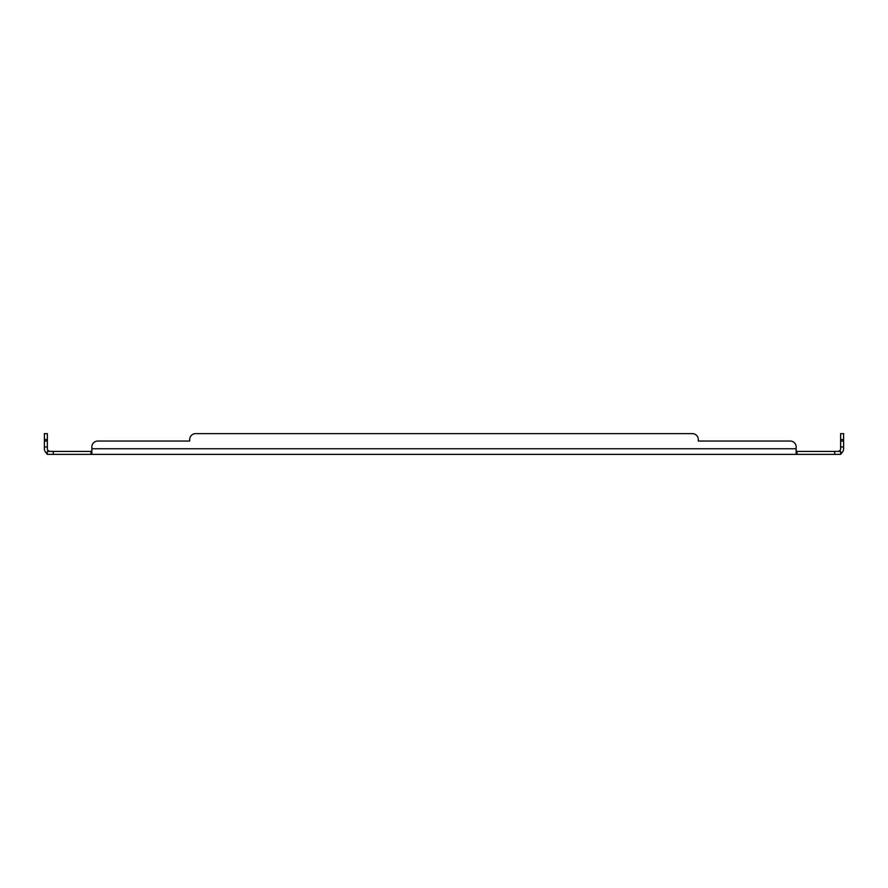 <?xml version="1.0" encoding="UTF-8"?>
<svg xmlns="http://www.w3.org/2000/svg" width="888" height="888" viewBox="0 0 888 888"><rect width="100%" height="100%" fill="white"/><g stroke="black" fill="none" stroke-linecap="round" stroke-linejoin="round"><path stroke-width="1.33" d="M47.364 451.992L46.454 453.102L47.364 454.379L91.009 454.379L91.009 451.415L47.364 451.415L48.329 450.804A2.653 2.653 0 0 1 47.364 448.762L47.364 433.622L44.4 433.622L44.4 439.549L47.364 439.549M834.709 451.415L796.991 451.415L796.991 454.379L840.636 454.379L840.636 451.415L834.709 451.415L834.709 454.379M840.636 439.549L843.6 439.549L843.6 433.622L840.636 433.622L840.636 448.762A2.653 2.653 0 0 1 839.671 450.804L837.972 451.415L839.671 450.804L840.636 451.415M50.028 451.415L48.329 450.804L50.028 451.415M47.364 454.379L47.364 451.415M91.853 450.804L91.009 451.415M796.148 450.804L796.991 451.415M796.148 454.379L796.148 453.102L796.991 454.379L91.009 454.379L91.853 453.102L91.853 446.964A5.927 5.927 0 0 1 97.78 441.036L189.71 441.036L97.78 441.036M840.636 451.992L841.547 453.102L840.636 454.379M841.547 453.102A5.628 5.628 0 0 0 843.6 448.762L843.6 441.036L840.636 441.036M189.71 439.549L189.71 441.036L189.71 439.549A5.927 5.927 0 0 1 195.638 433.622L692.363 433.622A5.927 5.927 0 0 1 698.29 439.549L698.29 441.036L790.22 441.036A5.927 5.927 0 0 1 796.148 446.964L796.148 448.762L91.853 448.762L91.853 446.964M47.364 441.036L44.4 441.036L44.4 448.762A5.628 5.628 0 0 0 46.454 453.102M796.148 453.102L796.148 448.762M91.853 454.379L91.853 453.102M195.638 433.622L692.363 433.622M698.29 439.549L698.29 441.036L790.22 441.036M843.6 439.549L843.6 441.036M44.4 441.036L44.4 439.549M53.291 454.379L53.291 451.415M843.6 446.964L840.636 446.964M47.364 446.964L44.4 446.964"/></g></svg>
